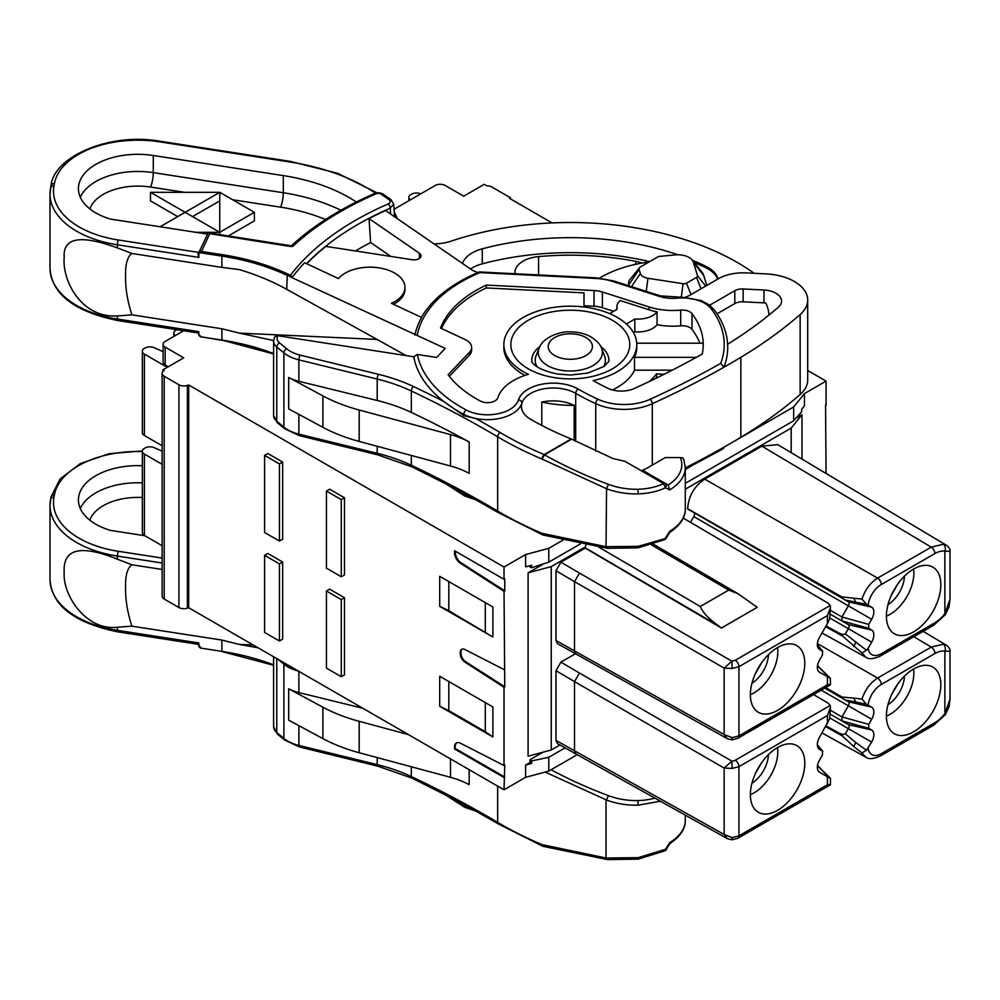 <?xml version="1.0" encoding="UTF-8"?>
<svg xmlns="http://www.w3.org/2000/svg" width="1000" height="1000" viewBox="0 0 1000 1000"><rect width="100%" height="100%" fill="white"/><g stroke="black" fill="none" stroke-linecap="round" stroke-linejoin="round"><path stroke-width="1.5" d="M183.65 330.737L165.175 341.413A7 4.037 180 0 0 163.125 344.263A7 4.037 180 0 0 165.175 347.125L183.725 357.825L162.95 369.825L162.95 371.5M162.138 445.75L144.4 435.513A7 4.037 0 0 1 142.35 432.663L142.35 351.262A7 4.037 180 0 0 144.4 354.113L167.275 367.325M142.35 351.262A7 4.037 180 0 1 144.4 348.4L145.013 348.05A7 4.037 180 0 1 154.213 347.7L163.125 351.65M175.362 335.525L175.338 335.513A7 4.037 180 0 1 173.9 333.05A7 4.037 180 0 1 175.938 330.188L176.55 329.837A7 4.037 180 0 1 176.838 329.688M162.138 464.312L144.4 454.075A7 4.037 180 0 1 142.35 451.225L142.35 532.612A7 4.037 0 0 0 144.4 535.475L162.138 545.712M142.35 451.225A7 4.037 180 0 1 144.4 448.363L145.013 448.013A7 4.037 180 0 1 154.213 447.663L162.138 451.175M510.45 198.9L510.45 197.75L491.9 187.037A7 4.037 180 0 0 486.887 185.863L484.237 184.325L463.713 196.188L445.163 185.475A7 4.037 180 0 0 435.262 185.475L396.075 208.1A7 4.037 180 0 0 394.113 210.312M826.062 473.462L825.562 405.062M826.062 405.387L826.062 381.1L807.7 370.5M552.075 222.925L509.738 198.475L510.45 197.75M504.025 591.3L504.762 590.875L504.762 578.888L504.025 579.312L454.562 550.75L454.562 552.75A8.75 5.05 -120 0 0 460.387 563.25L504.025 591.3L504.762 686.838L465.65 661.688A7 4.037 60 0 1 460.988 653.3L460.988 652.125A7 4.037 60 0 1 462.088 649.175M504.025 579.312L504.025 567.025L525.625 554.562L525.625 566.838L531.587 565.237L531.587 567.712L530 567.112L530 565.662M826.062 381.1L804.463 393.575L804.463 405.85L801.675 409.3L801.675 411.775L793.662 420.775L685.3 483.338M504.025 669.562L464.913 649.538A7 4.037 -120 0 0 461.7 649.35A7 4.037 -120 0 0 460.25 652.55L460.25 653.725A7 4.037 -120 0 0 464.913 662.125L504.025 687.262L504.025 765.525L504.762 765.088L504.025 789.8L525.625 777.325L525.625 765.05L530 762.525L530 759.725L543.112 752.15M504.025 687.262L504.762 686.838M795.962 418.188L801.988 414.712L801.988 459.1M585.988 544.862L585.35 546.925L551.263 566.6L551.263 749.963L528.1 756.2L528.1 572.837L543.85 563.737M801.988 414.712L791.188 428.088L791.188 452.65M791.188 428.088L685.3 489.225M946.488 545.288L777.763 444.65L761.9 446.138L931.237 547.15L943.2 544.275L946.488 545.3C949.25 547.525 950.413 549.538 950 551.337L944.875 551.15L944.875 613.638L950 599.188L950 551.337M704.737 479.137C694.225 486.2 688.538 496.062 687.675 508.7L845.387 600.087L866.45 604.3L861.963 599.087C865.138 589.688 870.35 582.688 877.613 578.1L704.737 479.137L761.9 446.138M687.675 509.025L693.8 512.562A3.5 2.025 -60 0 1 693.8 516.6L690.487 522.325M585.35 546.925L585.275 548.112L560.913 562.175L555.962 570.737L555.962 640.425L557.425 643.637L727.275 738.662L724.15 734.525L574.513 650.962L576 654.175M735.263 760.25A5.25 3.05 -179.6 0 1 731.875 761.125L724.15 768.088L732.188 768.413L738.938 766.675A5.25 3.025 60 0 0 735.263 760.25L830.15 705.475L830.487 707.4L827.412 715.575L738.938 766.675L738.938 835.85L732.188 837.625L724.15 834.488L555.962 740.387L555.962 670.7L560.913 662.138L575.337 653.8M555.962 740.387L557.425 743.6L727.275 838.625L724.15 834.488L724.15 768.088L574.513 681.6L579.487 673.037L731.875 761.125L732.188 768.413M559.875 744.987L551.263 749.963M551.263 566.6L528.1 572.837M585.275 547.825L718.45 625.737C708.913 618.987 702.862 612.587 700.288 606.512L728.725 590.087L651.35 544.825M718.45 625.737L721.388 628.025L757.25 607.325L737.812 593.612L728.725 590.087M683.25 518.075L828.188 603.225L830.15 605.513L830.487 607.438L827.412 615.612L827.412 623.612L829.65 618.75L830.487 607.438M721.388 628.025L585.275 548.112M555.962 570.737L574.513 581.638L579.487 573.075L731.875 661.162L724.15 668.125L732.188 668.45L731.888 661.162L735.25 660.288L830.15 605.513M827.412 623.612L819.525 637.288A10.488 6.062 120 0 0 818.688 648.725A10.488 6.062 120 0 0 819.525 649.4L822.812 651.375M817.362 644.925L822.475 651.1L822.475 655.025L819.525 660.138A10.488 6.062 120 0 0 818.688 671.575A10.488 6.062 120 0 0 819.525 672.25L830.337 678.225L830.487 684.412L827.412 684.8L827.412 676.8M804.788 663.275A38.475 22.212 120 0 0 794.712 644.688A38.475 22.212 120 0 0 765.875 657.387A38.475 22.212 120 0 0 750.375 694.688A38.475 22.212 120 0 0 756.438 710.962A38.475 22.212 120 0 0 786.663 703.35A38.475 22.212 120 0 0 804.788 663.275M727.262 738.662L732.062 739.875L732.188 737.663L724.15 734.525L724.15 668.125L574.513 581.638L574.513 650.962L555.962 640.425M777.537 647.588A33.575 19.387 -60 0 1 777.825 651.712A33.575 19.387 120 0 1 750.375 694.638M755.212 674L761.938 662.3M830.487 784.375L827.412 784.762L827.412 776.762L830.487 778.538L830.487 784.375M830.487 707.4L829.65 718.7L819.525 737.25A10.488 6.062 120 0 0 818.688 748.688A10.488 6.062 120 0 0 819.525 749.362L822.475 751.062L822.475 754.987L819.525 760.088A10.488 6.062 120 0 0 818.688 771.525A10.488 6.062 120 0 0 819.525 772.212L827.412 776.762M822.812 751.338L817.362 744.887M750.375 794.65A38.475 22.212 120 0 0 756.438 810.925A38.475 22.212 120 0 0 786.663 803.312A38.475 22.212 120 0 0 804.788 763.238A38.475 22.212 120 0 0 794.712 744.65A38.475 22.212 120 0 0 765.875 757.35A38.475 22.212 120 0 0 750.375 794.65A33.575 19.387 120 0 0 777.825 751.675A33.575 19.387 -60 0 0 777.537 747.55M830.15 705.475L828.188 703.188L813.587 694.562M761.65 762.675L755.625 773.075M881.287 653.7A5.25 3.025 60 0 1 880.2 656.1L933.825 625.138A5.25 3.025 -120 0 0 934.912 622.737L881.287 653.7A18.887 10.9 -60 0 1 868.1 648.325L871.663 642.15A10.488 6.062 120 0 0 871.663 630.025L868.713 628.325L868.713 624.412L871.663 619.3A10.488 6.062 120 0 0 871.663 607.175L868.1 605.125A18.887 10.9 -60 0 1 881.287 584.513L934.912 553.55A26.225 15.137 -60 0 1 944.875 551.15A5.25 4.188 -81 0 0 943.2 544.275M940.825 584.738A38.475 22.212 120 0 0 930.738 566.15A38.475 22.212 120 0 0 901.9 578.85A38.475 22.212 120 0 0 886.413 616.15A38.475 22.212 120 0 0 892.475 632.425A38.475 22.212 120 0 0 922.7 624.812A38.475 22.212 120 0 0 940.825 584.738M868.713 624.412L841.963 616.975L841.963 620.95L868.713 628.325M871.663 619.3L848.388 605.85L841.963 616.975L830.487 610.35M868.1 648.325L866.45 650.288L845.387 633.888L848.388 628.7A3.5 2.025 120 0 0 848.388 624.663L830.462 614.312L848.388 624.663L871.663 630.025M866.45 650.288L861.963 653.012L865.7 657.138C868.538 659.475 873.375 659.125 880.2 656.1M845.387 633.888L842.7 634.587L839.412 633.25L861.963 653.012M839.412 633.25L826.075 625.938M693.8 516.6L848.388 605.85A3.5 2.025 120 0 0 848.388 601.812L693.8 512.562M871.663 607.175L848.388 601.812L845.387 600.087M861.963 599.087L839.412 596.638M866.45 604.3L868.1 605.125M886.413 616.1A33.575 19.387 -60 0 0 913.863 573.175A33.575 19.387 120 0 0 913.575 569.05M891.25 595.462L897.975 583.763M866.45 750.25L861.963 752.975L853.812 746.625L855.7 742.475L866.45 750.25L871.663 742.1A10.488 6.062 120 0 0 871.663 729.987L868.713 728.288L868.713 724.362L871.663 719.262A10.488 6.062 120 0 0 871.663 707.138L866.45 704.262L861.963 699.05L853.775 698.1L855.662 702.013L866.45 704.262M886.413 716.112A38.475 22.212 120 0 0 892.475 732.387A38.475 22.212 120 0 0 922.7 724.775A38.475 22.212 120 0 0 940.825 684.7A38.475 22.212 120 0 0 930.738 666.112A38.475 22.212 120 0 0 901.9 678.812A38.475 22.212 120 0 0 886.413 716.112M868.713 724.362L841.963 716.938L841.963 720.913L868.713 728.288M830.487 710.312L841.963 716.938L848.388 705.812A3.5 2.025 120 0 0 848.388 701.775L871.663 707.138M871.663 742.1L848.388 728.662A3.5 2.025 120 0 0 848.388 724.625L830.462 714.275L848.388 724.625L871.663 729.987M829.875 717.975L848.388 728.662L845.387 733.838L855.7 742.475M861.963 752.975L865.7 757.1C868.538 759.438 873.375 759.087 880.2 756.062A5.25 3.025 -120 0 0 881.287 753.662A18.887 10.9 -60 0 1 868.1 748.288M950 699.137L944.875 713.6A26.225 15.15 -60 0 1 934.912 722.7A5.25 3.025 60 0 1 933.825 725.1L945.337 714.638A5.25 0.925 37.3 0 0 944.875 713.6L944.875 651.112L950 651.3L950 699.137L949.025 706.95L945.337 714.638M923.125 631.325L946.488 645.25L943.2 644.237L931.237 647.1A5.25 3.025 60 0 1 934.912 653.512L881.287 684.475A5.25 3.025 -120 0 0 877.613 678.062C870.35 682.65 865.138 689.65 861.963 699.05M853.812 746.625L842.1 735.763L825.638 726.663M826.075 725.9L839.412 733.213L842.7 734.55L845.387 733.838M824.737 688.125L848.388 701.775L824.737 688.125M845.387 700.05L855.662 702.013M842.7 698.487A5.25 3.812 -80.1 0 1 842.1 697.062L853.775 698.1M913.575 669.013A33.575 19.387 120 0 1 913.863 673.125A33.575 19.387 -60 0 1 886.413 716.062M897.688 684.137L891.663 694.538M504.025 567.025L188.688 384.975L188.688 607.737L504.025 789.8M504.025 765.525L460.387 743.188A8.75 5.05 -120 0 0 456.375 742.95A8.75 5.05 -120 0 0 454.562 746.95L454.562 748.962L455.3 746.525A8.75 5.05 60 0 1 456.75 742.763M504.025 777.513L454.562 748.962M439.712 606.3L492.9 637L492.9 607.013L439.712 576.312L439.712 606.3L448.812 610.688L492.9 637M282.663 462.075L282.663 539.188L279.438 541.038L279.438 463.925L282.663 462.075L267.812 453.5L264.6 455.363L279.438 463.925M279.438 563.888L264.6 555.325L267.812 553.462L282.663 562.038L282.663 639.15L279.438 641L279.438 563.888L282.663 562.038M341.275 599.587L326.438 591.025L329.65 589.163L344.487 597.737L344.487 674.85L341.275 676.7L341.275 599.587L344.487 597.737M439.712 706.263L439.712 676.275L492.9 706.975L492.9 736.963L439.712 706.263L448.812 710.65L448.812 681.525M344.487 497.775L344.487 574.888L341.275 576.737L341.275 499.625L344.487 497.775L329.65 489.2L326.438 491.062L341.275 499.625M326.438 491.062L326.438 568.175L341.275 576.737M448.812 581.562L448.812 610.688M485.288 602.625L485.288 631.75M264.6 455.363L264.6 532.475L279.438 541.038M264.6 555.325L264.6 632.438L279.438 641M326.438 591.025L326.438 668.138L341.275 676.7M448.812 710.65L485.288 731.712L485.288 702.588M485.288 731.712L492.9 736.963M188.688 384.975L187.387 385.412A7 4.037 180 0 1 178.938 384.762L178.938 607.537A7 4.037 0 0 0 187.387 608.175L188.688 607.737M162.95 369.825L164.188 370.538A7 4.037 180 0 0 162.138 373.4A7 4.037 180 0 0 164.188 376.25L178.938 384.762M162.138 373.4L162.138 596.163A7 4.037 0 0 0 164.188 599.025L178.938 607.537M397.35 218.65L394.263 212A7 4.037 180 0 1 394.225 211.9M804.463 393.575L793.662 406.95L724.125 447.1M691.275 466.062L685.3 469.513M663.275 482.225L662.225 482.837M562.975 540.138L548.787 548.325L525.625 554.562M168.263 366.75L165.175 364.975A7 4.037 0 0 1 163.125 362.113L163.125 344.263M410.312 199.85L410.312 199.85A7 4.037 180 0 1 408.862 197.387A7 4.037 180 0 1 410.913 194.537L411.525 194.188A7 4.037 180 0 1 420.763 193.85M793.662 406.95L793.662 420.775M580.5 543.837L548.787 562.15L531.587 567.712M548.787 548.325L548.787 562.15M574.175 440.513L574.175 405.387A90.438 52.213 180 0 1 541.788 402.088A31.825 18.375 180 0 1 561.487 401.488A31.825 18.375 180 0 1 574.175 405.387M541.788 425.425L541.788 402.088M684.987 297.35A24.488 14.138 0 0 0 690.138 295.075L718.438 278.738A34.975 20.2 180 0 1 746.225 272.9L766.188 273.9A45.475 26.25 180 0 1 807.7 300.05A45.475 26.25 180 0 1 800.15 314.538A524.675 302.925 180 0 1 740.85 357.325A874.463 504.875 180 0 1 728.612 364.538A874.463 504.875 180 0 1 723.913 367.225A874.463 504.875 180 0 1 697.325 381.725A874.463 504.875 180 0 1 652.275 403.738A45.475 26.25 180 0 1 595.737 403.663A244.85 141.363 180 0 1 575.7 393.35A31.825 18.375 0 0 0 561.487 388.625A31.825 18.375 0 0 0 521.938 403.088A31.825 18.375 0 0 0 521.413 406.375A31.825 18.375 0 0 0 530.788 419.4A308.512 178.113 0 0 0 571.225 438.963L544.15 454.588A346.287 199.925 180 0 1 500.163 432.537A1052.862 607.863 0 0 0 475.675 418.475A34.975 20.2 0 0 0 521.938 403.088A3.5 2.812 -162.5 0 0 518.488 399.875A31.475 18.175 180 0 1 497.525 413.85A31.475 18.175 180 0 1 466.225 410A153.9 88.863 180 0 1 417.375 354.475L436.613 357.45L445.2 348.413L289.775 276.6L290.438 275.275L292.525 276.962A308.525 178.125 180 0 1 304.613 262.75L338.488 278.587A34.975 20.2 180 0 1 377.788 267.688A34.975 20.2 180 0 1 404.963 287.375A34.975 20.2 180 0 1 403.775 292.6A34.975 20.2 180 0 1 391.413 303.337L421.6 317.45A156.4 90.3 0 0 0 414.925 335.112M599.513 278.075A98.55 56.9 180 0 1 648.988 262M470.475 268.962A34.975 20.2 180 0 1 482.262 263.837A209.875 121.163 180 0 1 649.613 261.637M641.95 263.075A27.988 16.15 0 0 0 635.75 261.35A205.5 118.65 0 0 0 538.575 256.6A27.988 16.15 0 0 0 514.913 272.562A27.988 16.15 0 0 0 514.913 272.7L514.925 273.725M694.1 262.413A209.875 121.163 180 0 1 706.038 267.838A34.975 20.2 180 0 1 717.675 279.175M706.775 285.462L703.737 275.512A26.237 15.15 0 0 0 701.663 271.725L692.163 260.012A15.738 9.087 180 0 1 693.4 262.288L697.475 275.625A3.5 2.025 180 0 1 696.5 277.4L686.475 283.2A3.5 2.025 180 0 1 683.088 283.712L647.975 278.288A10.488 6.062 180 0 1 640.362 273.488L639.15 269.5A5.25 3.025 180 0 1 639.562 267.7A5.25 3.025 180 0 1 640.6 266.837L658.138 256.712A1.75 1.013 180 0 1 659.087 256.438L675.362 254.9A15.738 9.087 180 0 1 692.163 260.012M639.562 267.7L630.062 279.4A15.738 9.087 0 0 0 628.812 284.837L629.138 285.9M718.05 278.962A34.975 20.2 0 0 0 706.038 266.413A209.875 121.163 0 0 0 692.35 260.25M677.862 254.775A209.875 121.163 0 0 0 482.262 248.837A34.975 20.2 0 0 0 462.537 263.5M355.487 250.963A305.062 176.125 180 0 1 370.6 242.5L369.025 218.575A307.512 177.537 180 0 1 385.55 210.538L471.15 269.425A20.987 12.112 0 0 0 477.975 272.512M433.975 243.85A34.975 20.2 0 0 0 451.312 241.088A236.1 136.312 180 0 1 631.425 227.162A236.1 136.312 180 0 1 754.15 273.3M306.737 263.75A307.512 177.537 180 0 1 325.887 246.375L412.238 259.738A7 4.037 0 0 0 421.05 255.837A7 4.037 0 0 0 419.412 253.238L369.025 218.575M393.512 304.312A34.975 20.2 0 0 0 403.775 294.6A34.975 20.2 0 0 0 404.963 289.375L404.963 287.375M417.238 335.337A153.9 88.863 180 0 1 437.825 299.325A153.9 88.863 180 0 1 479.975 272.613L479.325 271.95C451.388 283.738 431.938 299.113 420.975 318.075M465.15 339.55A17.488 10.1 180 0 1 471.625 347.4A17.488 10.1 180 0 1 469.475 352.25L448.113 374.738A132.925 76.737 0 0 0 480.425 401.075A10.488 6.062 0 0 0 484.8 402.463A10.488 6.062 0 0 0 497.85 397.688A56.312 32.513 180 0 1 528.425 374.338A66.463 38.375 180 0 1 523.312 371.675A66.463 38.375 180 0 1 503.85 344.55A66.463 38.375 180 0 1 544.875 309.1A66.463 38.375 180 0 1 617.3 317.413A66.463 38.375 180 0 1 636.775 344.55A66.463 38.375 180 0 1 593.15 380.575A220.362 127.225 0 0 0 607.925 388.312A20.987 12.112 0 0 0 634.3 388.488A846.488 488.713 0 0 0 702.212 354.038A132.925 76.737 0 0 0 703.225 344.55A132.925 76.737 0 0 0 692 313.663A10.488 6.062 0 0 0 685.1 310.25A10.488 6.062 0 0 0 680.7 310.125A48.975 28.275 180 0 1 660.15 309.525A48.975 28.275 180 0 1 649.075 306.95L602.388 292A20.987 12.112 0 0 0 594.038 290.538L486.275 285.087A132.925 76.737 0 0 0 440.513 328.025L465.15 339.55M277.812 335.737L413.75 356.775A157.4 90.875 0 0 0 443.8 401.475L463.862 415.675L475.675 418.475A34.975 20.2 180 0 1 463.862 414.35A157.4 90.875 180 0 1 443.8 401.475A1052.862 607.863 0 0 0 413.55 386.575A143.412 82.8 0 0 0 378.575 374.35L300.238 355.15A31.475 18.175 180 0 1 286.75 348.85L279.625 342.975A13.987 8.075 180 0 1 277.575 336.25L277.812 335.737A3.5 2.763 -155.1 0 0 274.637 337.125A3.5 2.763 -155.1 0 0 274.538 337.388M413.75 356.775L417.375 354.475M377.025 339.425L239.45 333.137L273.625 340.55M222.162 340.337L201.2 336.863L221.887 340.062L221.887 328.775L239.45 333.137M221.887 328.775L131.9 314.85C127.413 300.925 125.3 287.925 125.575 275.863C125.3 264.15 127.413 256.688 131.9 253.463L221.887 267.387L221.887 256.1L201.2 252.9A2.45 1.925 24.9 0 0 198.837 254.525L198.088 253.787A3.5 2.763 24.9 0 1 198.3 252.838A3.5 2.763 24.9 0 1 201.475 251.45L201.2 252.9M406.175 355.6L286.688 289.3C272.375 281.363 256.625 274.8 239.45 269.625L221.887 267.387M800.15 314.538L800.15 394.5A524.675 302.925 0 0 1 740.85 437.3A874.463 504.875 0 0 1 728.612 444.513A874.463 504.875 180 0 1 723.925 447.188L722.987 448.913L685.3 469.113M800.15 394.5A45.475 26.25 0 0 0 807.7 380.025L807.7 300.05M479.975 272.613L595.862 278.463A41.975 24.238 180 0 1 612.562 281.413L659.25 296.35A27.988 16.15 0 0 0 677.325 298.163A31.475 18.175 180 0 1 711.213 308.788A153.9 88.863 180 0 1 720.738 363.35L723.925 367.225A157.4 90.875 0 0 0 727.712 347.4A157.4 90.875 0 0 0 727.625 344.25A499.5 288.375 0 0 0 778.325 307.225A19.238 11.113 0 0 0 781.55 301.075A19.238 11.113 0 0 0 775.913 293.225A19.238 11.113 0 0 0 763.988 290.012L743.138 288.95A10.488 6.062 0 0 0 734.8 290.712L709.638 305.238M743.138 288.95L743.138 301.812A10.488 6.062 180 0 0 734.8 303.562L717.038 313.812M743.138 301.812L763.988 302.863A19.238 11.113 180 0 1 765.85 303.012A98.55 56.9 180 0 1 769.013 315.025M669.8 532.337L669.675 531.312A55.963 32.312 0 0 0 685.3 508.913C685.387 513.513 684.225 522.65 669.663 532.475L666.15 538.35L638.15 546.35L606.038 546.7L606.562 488.775C616.712 492.45 627.25 494.15 638.162 493.875C648.413 493.55 657.525 491.512 665.462 487.775L663.55 483.6L625.025 461.35L612.863 458.5L571.225 438.963M606.038 488.475L542.087 459.075A3.5 1.688 -67.1 0 1 544.15 454.588A3.5 2.025 60 0 1 544.5 454.825L571.638 439.15M411.325 455.462L411.325 465.25A3.5 1.812 115.4 0 0 412.05 466.85L377.75 454.862A3.5 1.113 -76.2 0 1 377.212 453.325A139.913 80.775 180 0 1 411.325 465.25A1049.362 605.837 180 0 1 497.663 511.062L497.663 436.812A349.787 201.95 180 0 0 542.087 459.075L544.5 454.825A352.35 229.75 -172.5 0 0 608.462 484.35L606.562 488.775M669.675 531.312L665.462 537.987L663.55 539.475M665.462 487.775L669.675 489.9L668.175 485.062L664.963 483.2L668.138 485.037A52.462 30.288 180 0 0 680.35 457.575L682.925 457.938L683.825 459.7M638.162 493.875L637.938 489.25A52.15 34 -172.5 0 0 663.55 483.6A3.5 1.425 -60 0 1 664.963 483.2L642.5 470.225A31.475 18.175 0 0 0 647.425 467.912L665.312 457.575L680.35 457.575M542.087 533.337L542.938 534.987L498.387 512.663A3.5 2.05 120.7 0 1 497.663 511.062A349.787 201.95 0 0 0 542.087 533.337L606.038 546.7M498.387 512.663L463.862 492.987L412.05 466.85M377.212 400.487A139.913 80.775 180 0 1 411.325 412.413A1049.362 605.837 180 0 1 469.175 441.95A69.963 40.388 0 0 0 450.5 434.6L359.175 410.012A139.913 80.775 180 0 1 322.887 395.875L288.688 377.463A34.975 20.2 0 0 0 298.875 381.287L377.212 400.487L377.212 379.062L298.875 359.862A34.975 20.2 180 0 1 283.888 352.863L276.762 346.987L276.762 421.238L283.888 427.113A34.975 20.2 0 0 0 298.875 434.125L377.212 453.325L377.212 446.287M288.688 377.463L288.688 408.888L322.887 427.3A139.913 80.775 0 0 0 359.175 441.425L450.5 466.012A69.963 40.388 180 0 1 469.175 473.375L469.175 441.95M201.475 337.137L198.837 334.5A2.45 1.925 24.9 0 0 201.2 336.863M198.088 332.938L198.837 331.637L198.837 334.5M356.35 202.013A146.912 84.812 0 0 0 283.312 175.613L153.287 155.488A59.462 34.325 0 0 0 78.425 188.65A59.462 34.325 0 0 0 110.288 219.062L207.025 234.025M291.025 246.588L209.713 233.713L208.25 232.8L198.088 254.1M292.6 246.537A332.3 191.85 180 0 1 331 217.338A332.3 191.85 180 0 1 376.213 193.775A3.5 2.025 180 0 1 380.988 194.1L388.988 199.6C390.85 201.225 390.575 202.688 388.137 203.975A311.012 179.562 0 0 0 290.438 275.275L287.35 273.837A175.938 101.575 0 0 0 222.162 254.65L221.887 256.1A174.887 100.975 0 0 1 286.688 275.163L292.525 276.962M376.213 193.775A3.5 1.713 -113.4 0 0 374.825 193.425C341.45 207.887 313.612 225.35 291.325 245.8L208.25 232.8M150.5 192.325L219.75 192.325L185.125 212.312L150.5 192.325L150.5 200.888L177.7 216.6M228.35 235.912L254.375 220.888L254.375 212.312L219.75 232.312L219.75 192.325L254.375 212.312M306.55 263.663A307.538 177.55 0 0 1 390.225 208.188L393.713 204.137M393.7 204.075L394.538 216.713M131.9 253.463L117.413 247.9C85.575 236.325 62.713 234.95 64.2 257.262C62.013 279.988 80.688 318.15 117.413 315.938L131.9 314.85M198.837 254.525L198.837 257.387L198.088 254.6M192.55 216.6L219.75 200.888M160.1 226.762L185.125 212.312L219.75 232.312L219.75 234.575L219.75 232.312L195.912 232.312M539.862 346.6A38.55 22.262 0 0 0 531.825 361.512L531.825 361.575M531.812 361.5C531.15 360.125 532.7 369.162 558.125 374.1L570.562 375.025L587.938 373.05L604.025 366.425L608.8 361.5A38.55 22.262 0 0 0 600.763 346.6M539.075 348.312A32.062 18.512 0 0 0 547.638 365.6A32.062 18.512 0 0 0 585.875 368.688A32.062 18.512 0 0 0 601.55 348.312C600.575 344.762 597.125 341 591.163 337.013C585.112 333.625 578.138 331.912 570.25 331.875C560.5 331.138 542.9 337.075 539.075 348.312L536.112 355.675A35.1 20.263 0 0 0 537.038 366.725M603.587 366.725A35.1 20.263 0 0 0 604.5 355.675L601.55 348.312M449.325 376.325L469.475 355.1A17.488 10.1 0 0 0 471.625 350.25L471.625 347.4M486.275 285.087L486.275 287.95L584 292.887L584 307M441.488 328.488A132.925 76.737 180 0 1 486.275 287.95M584 305.738L594.038 306.238A20.987 12.112 180 0 1 602.388 307.712L613.612 311.312M609.712 313.65L617.188 309.175A20.987 12.112 180 0 1 616.85 306.988A20.987 12.112 180 0 1 620.087 300.525L649.075 309.8A48.975 28.275 0 0 0 657.062 311.85L657.062 324.7A48.975 28.275 0 0 0 660.15 325.238A48.975 28.275 0 0 0 680.7 325.838A10.488 6.062 180 0 1 685.1 325.962A10.488 6.062 180 0 1 692 329.375A132.925 76.737 180 0 1 699.9 343.188M633.488 332.625L634.812 331.838A20.987 12.112 0 0 0 652.675 328.413A20.987 12.112 0 0 0 657.062 324.7M696.325 357.325L634.513 357.325L634.513 370.175L672.2 370.175M634.513 357.325A66.463 38.375 0 0 0 636.775 347.4L636.775 344.55M503.85 344.55L503.85 347.4A66.463 38.375 0 0 0 523.312 374.538A66.463 38.375 0 0 0 524.913 375.425M612.4 389.95A66.463 38.375 0 0 0 634.513 370.175M664.062 374.3A98.55 56.9 180 0 1 656.5 373.837A90.438 52.213 180 0 1 649.538 381.388M636.725 343.188L703.025 343.188A132.925 76.737 180 0 1 703.213 345.975M656.5 373.837L656.5 378.038M657.062 311.85A20.987 12.112 180 0 1 652.675 315.562A20.987 12.112 180 0 1 634.812 318.988L626.438 324M634.812 331.838L634.812 318.988M370.6 242.5L390.838 256.425M525.625 777.325L548.787 771.087L548.787 757.275L531.587 760.962L531.587 763.438L525.625 765.05M577.1 754.75L548.787 771.087M530 762.525L531.587 763.438M530 759.725L531.587 760.962M565.013 747.9L548.787 757.275M253.162 644.963L239.45 644.45L221.887 640.075L131.9 626.163C127.413 612.238 125.3 599.25 125.575 587.163C125.3 575.45 127.413 567.987 131.9 564.775L162.138 569.45M258.125 647.825L239.45 644.45M545.138 772.075L606.038 799.788L606.038 858.012L638.162 857.663L665.462 849.3L669.675 842.613L669.663 843.787C684.225 833.95 685.387 824.812 685.3 820.225L685.3 815.188M660.3 801.225L638.15 805.188C627.188 805.438 616.663 803.737 606.575 800.088L606.038 799.788M606.038 858.012L542.087 844.638L543.237 846.388L607.6 859.613M665.013 850.713L663.55 850.788L665.013 850.713L665.462 849.3M542.987 846.287A3.5 1.688 -67.1 0 1 542.812 846.237A3.5 1.688 -67.1 0 1 542.087 844.638A349.787 201.95 0 0 1 497.663 822.362A3.5 2.05 120.7 0 0 498.387 823.962L463.862 804.287L463.862 805.625A34.975 20.2 0 0 0 471.962 808.838M412.05 778.15L377.75 766.162A3.5 1.113 -76.2 0 1 377.212 764.625A139.913 80.775 180 0 1 411.325 776.55A3.5 1.812 115.4 0 0 412.05 778.15L463.862 804.287M408.338 734.55L359.175 721.312A139.913 80.775 180 0 1 322.887 707.188L288.688 688.775A34.975 20.2 0 0 0 298.875 692.588L362.788 708.25M288.688 688.775L288.688 720.188L322.887 738.6A139.913 80.775 0 0 0 359.175 752.738L450.5 777.312A69.963 40.388 180 0 1 469.175 784.675L469.175 769.675M131.9 626.163L117.413 627.238C85.975 631.013 62.55 594.825 64.2 572.788C62.575 548.763 80.3 544.237 117.413 559.212L131.9 564.775M198.837 642.95L198.062 644.15L198.837 645.8L198.837 642.95L117.413 630.35A3.5 0.737 98.8 0 0 117.775 631.862L198.062 644.275L201.475 648.438M142.35 465.725A59.462 34.325 0 0 0 78.425 499.963A59.462 34.325 0 0 0 110.288 530.363L144.8 535.712M504.762 590.875L461.138 562.825A8.75 5.05 60 0 1 455.3 552.325L455.3 551.175M504.762 777.087L455.3 748.525M665.475 487.775L665.475 487.775A3.5 2.737 -59.9 0 0 664.963 483.2M665.475 849.3L666.15 849.65L669.8 843.637M144.4 354.113L144.4 435.513M144.4 454.075L144.4 535.475M598.525 546.975L700.288 606.512M579.487 573.075L560.913 562.175M818.05 647.812L819.525 649.4M827.412 684.8L738.938 735.875L738.938 666.7L827.412 615.612M818.05 670.662L819.525 672.25M817.463 665.875L829.65 677.875M732.188 668.45L738.938 666.7A5.25 3.025 -120 0 0 735.25 660.288M732.188 737.663L738.938 735.875A5.25 3.025 60 0 1 737.85 738.288L732.062 739.875M768.438 654.675A24.213 13.975 -60 0 1 751.95 683.225M818.05 770.625L819.525 772.212M817.463 765.837L829.65 777.837M827.412 723.575L827.412 715.575M827.412 784.762L738.938 835.85A5.25 3.025 60 0 1 737.85 838.25L830.138 784.975M818.05 747.775L819.525 749.362M560.913 662.138L579.487 673.037M732.188 837.625L732.062 839.837L737.85 838.25M555.962 670.7L574.513 681.6L574.513 750.913L576.013 754.15M768.438 754.638A24.213 13.975 -60 0 1 751.95 783.175M933.825 625.138L945.337 614.675A5.25 0.925 37.3 0 0 944.875 613.638A26.225 15.15 -60 0 1 934.912 622.737M830.462 614.312L848.388 624.663M829.875 618.013L871.663 642.15M842.7 634.587A5.25 1.85 -46.4 0 0 842.1 635.812L825.638 626.7M853.775 646.637L855.662 642.5M842.7 598.538A5.25 3.812 -80.1 0 1 842.1 597.1L687.675 508.7M853.812 598.138L855.7 602.062M934.912 553.55A5.25 3.025 -120 0 0 931.237 547.15L877.613 578.1A5.25 3.025 60 0 1 881.287 584.513M904.475 576.138A24.213 13.975 -60 0 1 887.987 604.675M817.4 643.6L877.613 678.062L931.237 647.1L913.8 636.7M881.287 753.662L934.912 722.7M934.912 653.512A26.225 15.137 -60 0 1 944.875 651.112A5.25 4.188 -81 0 0 943.2 644.237M868.1 705.075A18.887 10.9 -60 0 1 881.287 684.475M830.462 714.275L848.388 724.625M839.412 733.213L842.1 735.763A5.25 1.85 -46.4 0 1 842.7 734.55M871.663 719.262L821.237 690.15M825.612 687.625L842.1 697.062L839.412 696.6M904.475 676.1A24.213 13.975 -60 0 1 887.987 704.638M460.988 652.125L460.25 652.55M460.25 653.725L460.988 653.3M187.387 385.412L187.387 608.175M164.188 376.25L164.188 599.025M165.175 347.125L165.175 364.975M720.738 363.35A870.975 502.85 180 0 1 694.987 377.375A870.975 502.85 180 0 1 650.1 399.3A41.975 24.238 180 0 1 597.913 399.225A241.35 139.35 180 0 1 578.162 389.062A3.5 2.013 -60.1 0 0 575.7 393.35L575.7 441.325M706.038 266.413L706.038 267.838M482.262 248.837L482.262 263.837M388.137 203.975A3.5 1.713 -113.5 0 1 390.225 208.188L390.613 214.013M595.862 278.463L596.038 277.825L479.4 271.938M578.162 389.062A35.325 20.4 0 0 0 542.663 384.062A35.325 20.4 0 0 0 518.488 399.888M585.7 311.388A59.462 34.325 0 0 0 512.875 335.662A59.462 34.325 0 0 0 554.925 377.713A59.462 34.325 0 0 0 627.75 353.438A59.462 34.325 0 0 0 585.7 311.388M463.862 415.675L463.862 414.35A3.5 1.938 -62.1 0 1 466.225 410M658.65 480.775A874.463 504.875 0 0 0 659.812 480.225M685.3 467.875A874.463 504.875 0 0 0 723.925 447.188M740.85 437.3L740.85 357.325M650.1 399.3A3.5 1.775 -114.5 0 1 652.275 403.738L652.275 465.112M652.275 475.875L652.275 477.088M597.913 399.225A3.5 1.775 -65.3 0 0 595.737 403.663L595.737 451.138M659.25 296.35A3.5 1.388 -72.3 0 1 660.325 295.875L682.5 297.288L700.987 300.525L709.1 304.837L713.988 309.525A3.5 2.612 142.7 0 0 711.213 308.788M734.8 303.562L734.8 290.712M677 297.538L677.325 298.163M660.325 295.875L613.625 280.938A3.5 1.388 107.7 0 0 612.562 281.413M763.988 302.863L763.988 290.012M448.6 485A157.4 90.875 0 0 0 463.862 494.312A34.975 20.2 0 0 0 471.962 497.525M463.862 492.987L463.862 494.312A3.5 1.938 117.9 0 0 464.588 495.925L443.938 482.587M274.637 337.125L274.4 337.625A3.5 2.763 24.9 0 1 277.575 336.25M500.163 432.537A3.5 2.05 -59.3 0 0 497.663 436.812A1049.362 605.837 0 0 0 411.325 390.988A3.5 1.812 -64.6 0 1 413.55 386.575M637.938 489.263A52.912 34.5 -172.5 0 1 608.462 484.35M638.15 546.35L637.95 547.388M685.3 508.913L685.3 467.5A55.963 32.312 180 0 1 669.675 489.9M607.288 548.162L606.575 546.688M298.875 414.363L298.875 434.125A3.5 1.113 103.8 0 0 299.413 435.662L284.525 428.663A3.5 2.338 -50.5 0 1 283.888 427.113L283.888 352.863A3.5 2.338 -50.5 0 1 286.75 348.85M276.762 421.238A3.5 2.338 129.5 0 0 277.4 422.788L273.6 415.45A17.488 10.1 0 0 0 276.762 421.238M279.625 342.975A3.5 2.338 129.5 0 0 276.762 346.987A17.488 10.1 180 0 1 273.6 341.188L273.6 415.45M300.238 355.15A3.5 1.113 103.8 0 0 298.875 359.862L298.875 381.287M411.325 412.413L411.325 390.988A139.913 80.775 0 0 0 377.212 379.062A3.5 1.113 -76.2 0 1 378.575 374.35M450.5 466.012L450.5 434.6M359.175 410.012L359.175 441.425M322.887 427.3L322.887 395.875M117.413 315.938L117.413 319.05A3.5 0.737 98.8 0 0 117.775 320.55C74.338 311.613 51.75 294.2 50 268.325A90.95 52.512 0 0 0 117.413 319.05L198.837 331.637M289.65 161.95A3.5 0.737 -81.2 0 1 290.188 161.35L160.162 141.237A3.5 0.737 98.8 0 0 159.625 141.838L289.65 161.95A171.4 98.95 180 0 1 375.487 193.175M198.512 252.387L118.312 239.988A87.45 50.487 180 0 1 53.975 185.938L54.4 183.588A83.95 48.463 180 0 1 90.275 148.737A83.95 48.463 180 0 1 159.625 141.838M209.713 233.713L201.475 251.45L222.162 254.65M80.312 197.225A59.462 34.325 180 0 1 82.525 193.275A59.462 34.325 180 0 1 153.287 172.625L153.287 155.488M232.587 199.737L280.6 207.162A10.488 2.212 98.8 0 0 283.312 192.75L153.287 172.625A10.488 2.212 -81.2 0 1 150.562 187.05A48.975 28.275 180 0 0 92.3 204.05A48.975 28.275 180 0 0 89.85 208.888M184.675 192.325L150.562 187.05M280.6 207.162A136.412 78.763 180 0 1 325.5 219.537M283.312 175.613L283.312 192.75A146.912 84.812 180 0 1 340.85 210.25M382.962 194.075A3.5 2.188 124.5 0 0 380.988 194.1M374.825 193.425C378.275 192.525 380.988 192.738 382.975 194.075L390.962 199.575A3.5 2.188 124.5 0 0 388.988 199.6M287.35 273.837L286.688 289.3M198.837 257.387L117.413 244.788L117.413 247.9M118.312 239.988A3.5 0.737 98.8 0 0 117.413 244.788A90.95 52.512 180 0 1 50 194.075A90.95 52.512 180 0 1 50.5 188.588A3.5 2.837 10.3 0 1 50.538 188.175A3.5 2.837 10.3 0 1 53.975 185.938M273.6 353.963L221.887 340.062A174.887 100.975 180 0 1 273.6 353.575M54.4 183.588A3.5 2.837 -169.7 0 0 50.963 185.812A3.5 2.837 -169.7 0 0 50.925 186.238M554.7 355.562A22.075 12.737 0 0 0 585.925 355.562A22.075 12.737 0 0 0 585.925 337.537A22.075 12.737 0 0 0 554.7 337.537A22.075 12.737 0 0 0 554.7 355.562M469.475 355.1L469.475 352.25M594.038 306.238L594.038 290.538M602.388 292L602.388 307.712M649.075 309.8L649.075 306.95M680.7 310.125L680.7 325.838M692 329.375L692 313.663M419.412 258.438L419.412 253.238M703.737 275.512L693.4 262.288M697.475 275.625L705.662 286.1M696.5 277.4L701.05 288.775M686.475 283.2L691.012 294.562M683.088 283.712L681.263 297.3M647.975 278.288L646.213 291.363M631.487 286.65L640.362 273.488M639.15 269.5L628.812 284.837M635.75 261.35L635.75 264.288M538.575 256.6L538.575 274.925M448.6 796.3A157.4 90.875 0 0 0 463.862 805.625A3.5 1.938 117.9 0 0 464.588 807.225L443.938 793.888M638.15 805.188L637.95 800.562A52.912 34.5 -172.5 0 1 608.312 795.6A352.475 229.838 -172.5 0 1 551.1 769.762M608.312 795.6L606.575 800.088M654.788 798.15A52.138 33.988 -172.5 0 1 637.95 800.562M669.675 842.613A55.963 32.312 0 0 0 685.3 820.225M638.162 857.663L637.938 858.688M606.562 857.987L608.462 859.188M411.325 766.775L411.325 776.55A1049.362 605.837 180 0 1 497.663 822.362L497.663 786.125M298.875 725.675L298.875 745.425A3.5 1.113 103.8 0 0 299.413 746.963L284.525 739.963A3.5 2.338 -50.5 0 1 283.888 738.425A34.975 20.2 0 0 0 298.875 745.425L377.212 764.625L377.212 757.588M276.762 658.587L276.762 732.55A3.5 2.338 129.5 0 0 277.4 734.087L273.6 726.75A17.488 10.1 0 0 0 276.762 732.55L283.888 738.425L283.888 664.163L277.975 659.287M298.312 671.025A34.975 20.2 180 0 1 283.888 664.163A3.5 2.338 -50.5 0 1 284.15 662.862M298.875 671.35L298.875 692.588M450.5 777.312L450.5 758.888M359.175 721.312L359.175 752.738M322.887 738.6L322.887 707.188M162.138 563.013L117.413 556.1L117.413 559.212M162.138 558.062L118.312 551.287A3.5 0.737 98.8 0 0 117.413 556.1A90.95 52.512 180 0 1 50 505.375L50 579.637A90.95 52.512 0 0 0 117.413 630.35L117.413 627.238M142.363 450.913L109.113 453.713L80.237 463.625L60.05 478.988L50.963 497.125L50 505.375A90.95 52.512 180 0 1 50.5 499.888A3.5 2.837 10.3 0 1 50.538 499.475A3.5 2.837 10.3 0 1 53.975 497.25L54.4 494.888A3.5 2.837 -169.7 0 0 50.963 497.125A3.5 2.837 -169.7 0 0 50.925 497.537M118.312 551.287A87.45 50.487 180 0 1 53.975 497.25M198.837 645.8A2.45 1.925 24.9 0 0 201.2 648.175L221.887 651.375L221.887 640.075M201.2 648.175L221.887 651.375A174.887 100.975 180 0 1 273.6 664.875M222.162 651.637L273.6 665.275M54.4 494.888A83.95 48.463 180 0 1 142.35 451.562M80.312 508.525A59.462 34.325 180 0 1 142.35 482.863M89.85 520.188A48.975 28.275 180 0 1 142.35 497.512M461.138 562.825L460.387 563.25M454.562 552.75L455.3 552.325M465.65 661.688L464.913 662.125M455.3 746.525L454.562 746.95M173.9 333.05L173.9 336.375M653.35 544.2L737.812 593.612M817.35 644.8L822.725 651.287M817.513 665.588L830.337 678.225M830.138 685L737.85 738.288M822.725 751.25L817.35 744.75M727.262 838.625L732.062 839.837M817.513 765.55L830.337 778.175M865.725 657.163L822.013 632.975M950 599.188L949.025 607L945.337 614.675M880.2 756.062L933.825 725.1M946.488 645.25C949.25 647.487 950.413 649.5 950 651.3M865.725 757.125L822.013 732.938M408.862 197.387L408.862 200.712M723.787 447.987L724.125 447.075M659.862 481.463L661.025 480.925M713.988 309.525C723.112 321.637 727.688 334.263 727.712 347.4M613.625 280.938L596.038 277.825M476.463 500.025L464.588 495.925M543.088 535.037L607.625 548.312L638.15 547.812L664.775 539.575A3.5 3.5 0 0 0 666.162 538.337M685.3 467.5L683.838 459.725M377.75 454.862L299.413 435.662M284.525 428.663L277.4 422.788M274.4 337.625L273.6 341.188M117.775 320.55L198.062 332.975M376.987 192.825L337.663 173.312L290.188 161.35M390.962 199.575L393.713 204.188M160.162 141.237C109.288 132.188 53.65 156.713 50.963 185.812L50 194.075L50 268.325M616.85 309.375L616.85 306.988M476.463 811.338L464.588 807.225M666.15 849.65A3.5 3.5 0 0 1 664.762 850.888L638.162 859.112L607.587 859.613M542.8 846.237L498.387 823.962M377.75 766.162L299.413 746.963M284.525 739.963L277.4 734.087M273.6 726.75L273.6 656.762M50 579.637C51.75 605.513 74.338 622.913 117.775 631.862"/></g></svg>
